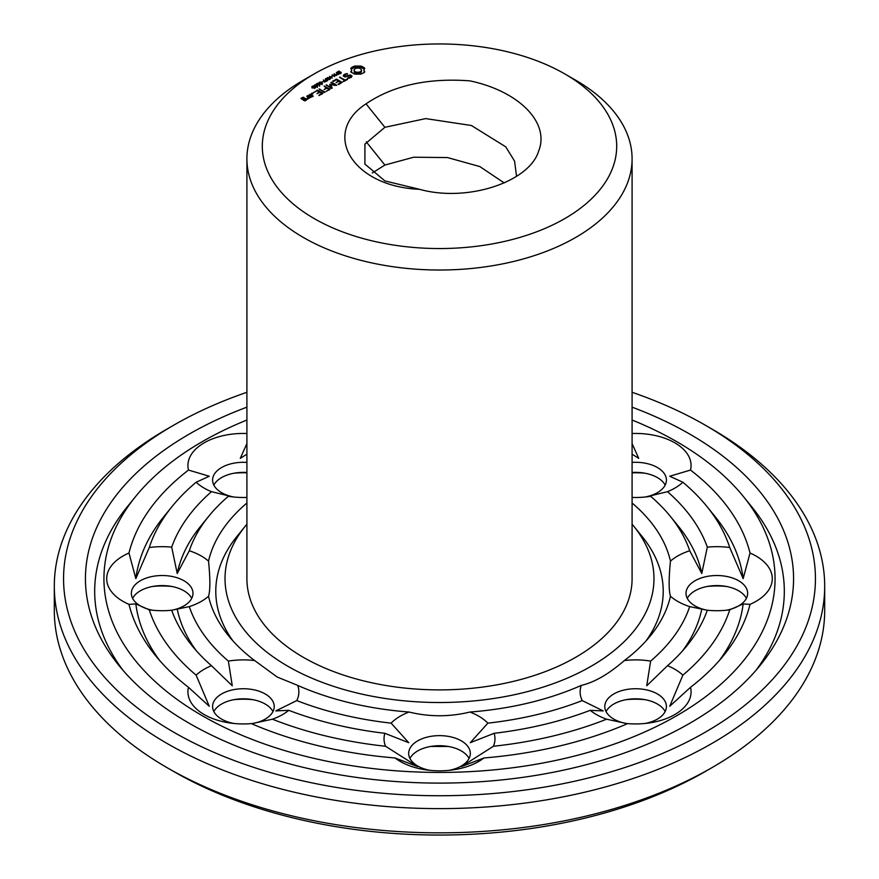 <?xml version="1.0" encoding="UTF-8"?>
<svg xmlns="http://www.w3.org/2000/svg" width="879" height="879" viewBox="0 0 879 879"><rect width="100%" height="100%" fill="white"/><g stroke="black" fill="none" stroke-linecap="round" stroke-linejoin="round"><path stroke-width="1.32" d="M632.089 524.203A214.476 123.829 180 0 1 633.715 526.158A214.476 123.829 180 0 1 562.67 680.06A214.476 123.829 180 0 1 287.851 666.249A214.476 123.829 180 0 1 245.285 526.158A214.476 123.829 180 0 1 246.911 524.203M564.79 73.913L575.69 80.209A192.589 111.193 180 0 1 632.089 158.824L632.089 578.69A192.589 111.193 180 0 1 513.204 681.423A192.589 111.193 180 0 1 303.321 657.316A192.589 111.193 180 0 1 246.911 578.69L246.911 158.824A192.589 111.193 180 0 1 303.31 80.209L314.21 73.913A177.184 102.294 180 0 1 564.79 73.913A177.184 102.294 180 0 1 564.79 218.585A177.184 102.294 180 0 1 314.21 218.585A177.184 102.294 180 0 1 314.21 73.913M232.968 640.912A223.716 129.158 180 0 1 236.912 536.476L245.285 526.158M633.715 526.158L642.088 536.476A223.716 129.158 180 0 1 646.032 640.912M632.089 158.824A192.589 111.193 180 0 1 513.204 261.557A192.589 111.193 180 0 1 303.321 237.451A192.589 111.193 180 0 1 246.911 158.824M632.089 503.019A232.957 134.498 180 0 1 670.468 561.121C668.699 578.8 668.699 590.523 670.468 596.259A232.957 134.498 180 0 1 650.46 635.748A232.957 134.498 180 0 1 624.343 660.558C608.74 674.083 594.391 682.368 581.294 685.4A232.957 134.498 180 0 1 469.935 712.034C449.641 716.989 429.359 716.989 409.065 712.034A232.957 134.498 180 0 1 297.706 685.4L277.149 677.006L254.657 660.558A232.957 134.498 180 0 1 228.54 635.748A232.957 134.498 180 0 1 208.532 596.259C210.301 590.512 210.301 578.8 208.532 561.121A232.957 134.498 180 0 1 246.911 503.019M632.089 433.512A55.465 32.029 180 0 1 674.83 442.829A55.465 32.029 180 0 1 690.498 470.056A313.693 181.107 180 0 1 750.029 553.034A55.465 32.029 180 0 1 772.3 578.69A55.465 32.029 180 0 1 750.029 604.345A313.693 181.107 180 0 1 723.56 655.525A313.693 181.107 180 0 1 690.498 687.323A55.465 32.029 180 0 1 674.83 714.55A55.465 32.029 180 0 1 648.361 723.076A55.465 32.029 180 0 1 627.661 723.604A313.693 181.107 180 0 1 483.933 757.973A55.465 32.029 180 0 1 452.256 769.971A55.465 32.029 180 0 1 439.5 770.828A55.465 32.029 180 0 1 426.744 769.971A55.465 32.029 180 0 1 395.067 757.973A313.693 181.107 180 0 1 251.339 723.604A55.465 32.029 180 0 1 230.639 723.076A55.465 32.029 180 0 1 204.17 714.55A55.465 32.029 180 0 1 188.502 687.323A313.693 181.107 180 0 1 155.44 655.525A313.693 181.107 180 0 1 128.971 604.345L135.838 603.928L149.265 609.839A55.465 32.029 180 0 0 149.419 609.85A55.465 32.029 180 0 0 171.691 610.235L189.293 606.62A254.833 147.134 180 0 0 228.364 661.085A55.465 32.029 180 0 1 254.657 660.558M228.364 661.085L232.276 685.785L211.487 665.711A55.465 32.029 180 0 0 196.127 675.149L209.279 706.287L188.502 687.323M297.706 685.4A55.465 32.029 180 0 1 296.783 700.585L275.797 710.913L288.773 710.331A55.465 32.029 180 0 1 272.413 719.198L251.548 723.692A30.82 17.789 180 0 0 274.215 706.529A30.82 17.789 180 0 0 243.395 688.74A30.82 17.789 180 0 0 212.586 706.529A30.82 17.789 180 0 0 221.607 719.11A30.82 17.789 180 0 0 233.913 723.461M208.532 596.259A55.465 32.029 180 0 1 189.293 606.62M128.971 604.345A55.465 32.029 180 0 1 106.7 578.69A55.465 32.029 180 0 1 128.971 553.034A313.693 181.107 180 0 1 188.502 470.056L209.279 476.253L196.127 482.23A55.465 32.029 180 0 0 211.487 491.669L232.276 496.756L228.364 496.294A254.833 147.134 180 0 0 208.73 516.27L200.357 526.587A264.085 152.463 180 0 0 177.217 573.504L171.691 547.145A273.325 157.802 180 0 1 211.487 491.669M171.691 547.145A55.465 32.029 180 0 0 149.265 547.54L135.838 578.613L128.971 553.034M177.217 573.504L189.293 550.759A55.465 32.029 180 0 1 208.532 561.121M152.682 610.246A30.82 17.789 180 0 1 131.356 593.314A30.82 17.789 180 0 1 162.165 575.525A30.82 17.789 180 0 1 192.984 593.314A30.82 17.789 180 0 1 171.647 610.246M189.293 550.759A254.833 147.134 180 0 1 208.73 516.27M246.911 497.426A55.465 32.029 180 0 1 230.639 496.635A55.465 32.029 180 0 1 228.364 496.294M188.502 470.056A55.465 32.029 180 0 1 204.17 442.829A55.465 32.029 180 0 1 246.911 433.512M246.911 454.179L240.286 458.355L246.911 443.565M233.913 497.02A30.82 17.789 180 0 1 212.586 480.099A30.82 17.789 180 0 1 221.607 467.518A30.82 17.789 180 0 1 246.911 462.42M632.089 497.426A55.465 32.029 180 0 0 648.361 496.635A55.465 32.029 180 0 0 650.636 496.294L646.724 496.756L667.513 491.669A55.465 32.029 180 0 0 682.873 482.23L669.721 476.253L690.498 470.056M632.089 454.179L638.714 458.355L632.089 443.565M632.089 462.42A30.82 17.789 180 0 1 657.393 467.518A30.82 17.789 180 0 1 666.414 480.099A30.82 17.789 180 0 1 645.087 497.02M650.636 496.294A254.833 147.134 180 0 1 670.27 516.27A254.833 147.134 180 0 1 689.707 550.759L701.783 573.504L707.309 547.145A55.465 32.029 180 0 1 729.735 547.54L743.162 578.613L750.029 553.034M670.468 561.121A55.465 32.029 180 0 1 689.707 550.759M670.468 596.259A55.465 32.029 180 0 0 689.707 606.62L707.309 610.235A55.465 32.029 180 0 0 729.581 609.85A55.465 32.029 180 0 0 729.735 609.839L743.162 603.928L750.029 604.345M707.353 610.246A30.82 17.789 180 0 1 686.016 593.314A30.82 17.789 180 0 1 716.835 575.525A30.82 17.789 180 0 1 747.644 593.314A30.82 17.789 180 0 1 726.318 610.246M689.707 606.62A254.833 147.134 180 0 1 650.636 661.085L646.724 685.785L667.513 665.711A55.465 32.029 180 0 1 682.873 675.149L669.721 706.287L690.498 687.323M624.343 660.558A55.465 32.029 180 0 1 650.636 661.085M645.087 723.461A30.82 17.789 180 0 0 657.393 719.11A30.82 17.789 180 0 0 666.414 706.529A30.82 17.789 180 0 0 635.605 688.74A30.82 17.789 180 0 0 604.785 706.529A30.82 17.789 180 0 0 627.452 723.692L606.587 719.198A55.465 32.029 180 0 1 590.227 710.331A273.325 157.802 180 0 1 494.141 733.306L470.276 742.7L487.878 723.142A254.833 147.134 180 0 0 582.217 700.585A55.465 32.029 180 0 1 581.294 685.4M582.217 700.585L603.203 710.913L590.227 710.331M469.935 712.034A55.465 32.029 180 0 1 487.878 723.142M409.065 712.034A55.465 32.029 180 0 0 391.122 723.142L408.724 742.7L384.859 733.306A55.465 32.029 180 0 0 385.551 746.26L417.58 766.587L395.067 757.973M494.141 733.306A55.465 32.029 180 0 1 493.449 746.26L461.42 766.587L483.933 757.973M430.018 770.356A30.82 17.789 180 0 1 408.68 753.435A30.82 17.789 180 0 1 439.5 735.635A30.82 17.789 180 0 1 470.32 753.435A30.82 17.789 180 0 1 448.982 770.356M391.122 723.142A254.833 147.134 180 0 1 296.783 700.585M366.027 103.832C393.199 85.417 427.809 77.759 469.847 80.857C518.324 90.987 550.408 122.434 538.541 151.353C529.224 181.843 467.573 202.675 419.514 189.315C351.776 186.546 321.088 133.037 366.027 103.832L384.892 127.301L364.906 144.145L364.906 164.076L384.892 180.92L419.514 189.315M364.104 72.583L364.763 71.902L363.906 70.1L364.763 68.298L360.917 66.068L354.655 66.068L350.809 68.298L351.666 70.1L350.809 71.902L354.655 74.122L360.917 74.122L364.104 72.583M351.413 77.22L351.996 75.935L350.26 74.935L345.172 76.33L344.271 75.814L345.799 74.319L347.491 74.056L347.249 73.539L343.799 74.726L343.217 75.968L344.975 76.989L350.062 75.583L350.963 76.11L350.578 76.934L347.743 77.857L347.985 78.385L351.413 77.22M347.513 79.099L345.183 80.055L339.547 77.176L344.524 80.439L342.876 81.769L347.513 79.484M337.69 72.572L337.547 71.77L339.184 71.001L338.019 72.331L340.349 71.891L341.283 72.572L339.624 73.561L340.667 72.32L337.69 72.572M340.81 73.1L340.667 72.32M337.866 72.023L338.019 72.715M336.448 74.605L336.987 73.265L336.327 72.463L339.063 74.045L336.448 74.605M338.69 84.571L341.986 82.285L336.668 79.209L332.712 81.121L333.372 81.494L336.338 79.78L338.338 80.945L336.02 82.67L339.008 81.329L340.997 82.472L338.03 84.186L338.69 84.571M331.976 74.979L336.174 75.385L334.064 73.77L336.8 75.352L332.811 75.078L334.712 76.561L331.976 74.979M331.218 76.605L332.701 76.132L331.218 76.605M327.449 77.594L331.647 78L329.537 76.385L332.273 77.967L328.285 77.682L330.185 79.176L327.449 77.594M325.757 79.835L325.274 78.857L326.691 78.275L329.493 79.571L326.362 78.583L325.659 79.209L327.757 80.571L325.757 79.835M325.691 78.967L325.659 79.769M330.79 84.9L336.811 85.274L331.515 82.208L330.856 82.593L334.932 84.944L329.812 84.329L330.878 87.307L326.109 84.933L331.427 88.394L332.207 88.12L330.79 84.9L331.768 88.383M326.076 91.471L330.054 89.175L324.076 86.109L326.406 87.834L324.087 89.559L327.065 88.208L329.065 89.361L326.076 91.471M324.428 82.121L325.406 81.56L323.351 79.956L325.768 81.351L327.076 80.967L324.428 82.121M321.89 81.989L323.373 81.527L321.89 81.989M319.802 83.593L318.956 82.835L320.395 82L322.538 83.252L321.099 84.076L319.802 83.593M318.956 82.835L319.319 82.219L319.319 83.274M316.187 84.087L317.671 83.23L317.385 83.725L320.022 84.593L319.484 85.351L316.187 84.087M324.362 92.449L325.021 92.064L319.066 88.999L324.362 92.449M318.967 95.58L322.945 93.273L317.627 90.207L313.649 92.504L317.286 90.779L319.297 91.932L316.978 93.657L319.956 92.317L321.945 93.471L318.978 95.185M315.023 86.351L314.166 85.593L315.605 84.769L317.758 86.01L316.308 86.834L315.023 86.351M314.166 85.593L314.539 84.977L314.539 86.032M312.144 87.428L311.858 86.603L313.166 85.966L312.517 87.219L314.275 86.735L315.671 87.548L314.034 88.504L315.012 87.57L312.144 87.428M312.232 88.131L312.298 87.515M312.375 93.954L311.606 93.504L312.935 93.185L312.935 93.833L312.375 93.064M307.98 95.404L310.661 97.316L313.265 96.185L310.584 94.273L307.98 95.778M309.397 98.052L310.056 97.668L306.727 96.119L308.068 97.272L307.046 98.931L309.397 98.052M305.167 100.854L307.134 99.36L305.485 98.404L303.222 99.338L301.926 98.591L304.134 97.624L302.892 97.283L300.937 98.415L305.167 100.854M632.089 420.03A335.569 193.743 180 0 1 743.37 496.492A335.569 193.743 180 0 1 632.221 737.294A335.569 193.743 180 0 1 202.214 715.682A335.569 193.743 180 0 1 135.63 496.492A335.569 193.743 180 0 1 246.911 420.03M159.791 660.689A304.453 175.778 180 0 1 135.838 603.928M196.127 675.149A295.201 170.438 180 0 1 149.265 609.839M211.487 665.711A273.325 157.802 180 0 1 191.996 645.636A273.325 157.802 180 0 1 171.691 610.235M196.38 650.801A264.085 152.463 180 0 1 177.217 609.037M384.859 733.306A273.325 157.802 180 0 1 288.773 710.331M385.551 746.26A295.201 170.438 180 0 1 272.413 719.198M213.839 711.561A30.82 17.789 180 0 1 236.308 699.288A30.82 17.789 180 0 1 250.482 699.288A30.82 17.789 180 0 1 272.951 711.561M135.838 578.613A304.453 175.778 180 0 1 163.813 516.698L172.174 506.381A295.201 170.438 180 0 1 196.127 482.23M149.265 547.54A295.201 170.438 180 0 1 172.174 506.381M132.608 598.346A30.82 17.789 180 0 1 155.078 586.062A30.82 17.789 180 0 1 169.251 586.062A30.82 17.789 180 0 1 191.721 598.346M213.839 485.131A30.82 17.789 180 0 1 221.607 477.583A30.82 17.789 180 0 1 236.308 472.847A30.82 17.789 180 0 1 246.911 472.484M682.873 482.23A295.201 170.438 180 0 1 706.826 506.381L715.187 516.698A304.453 175.778 180 0 1 743.162 578.613M706.826 506.381A295.201 170.438 180 0 1 729.735 547.54M667.513 491.669A273.325 157.802 180 0 1 707.309 547.145M670.27 516.27L678.643 526.587A264.085 152.463 180 0 1 701.783 573.504M632.089 472.484A30.82 17.789 180 0 1 642.692 472.847A30.82 17.789 180 0 1 657.393 477.583A30.82 17.789 180 0 1 665.161 485.131M743.162 603.928A304.453 175.778 180 0 1 719.209 660.689M729.735 609.839A295.201 170.438 180 0 1 682.873 675.149M707.309 610.235A273.325 157.802 180 0 1 687.004 645.636A273.325 157.802 180 0 1 667.513 665.711M701.783 609.037A264.085 152.463 180 0 1 682.62 650.801M687.279 598.346A30.82 17.789 180 0 1 709.749 586.062A30.82 17.789 180 0 1 723.922 586.062A30.82 17.789 180 0 1 746.392 598.346M606.587 719.198A295.201 170.438 180 0 1 493.449 746.26M606.049 711.561A30.82 17.789 180 0 1 628.518 699.288A30.82 17.789 180 0 1 642.692 699.288A30.82 17.789 180 0 1 665.161 711.561M409.944 758.467A30.82 17.789 180 0 1 432.413 746.183A30.82 17.789 180 0 1 446.587 746.183A30.82 17.789 180 0 1 469.056 758.467M504.205 182.92L479.78 166.549L447.521 157.572L413.701 157.22L384.892 165.043L372.3 172.976M516.555 176.316L514.567 161.099L505.744 146.826L471.386 125.499L425.689 118.599L384.892 127.301M364.236 72.452L363.906 70.1M364.115 71.023L364.115 72.287M364.236 69.012L360.917 67.331L354.655 67.331L351.336 69.012M364.082 67.595L364.082 68.848M363.192 66.98L363.192 68.232M362.126 66.463L362.126 67.727M360.917 66.068L360.917 67.331M359.39 66.441L359.39 67.705M357.786 66.573L357.786 67.826M356.182 66.441L356.182 67.705M351.457 71.023L351.336 72.441M354.655 66.068L354.655 67.331M351.666 70.1L351.457 72.287M353.446 66.463L353.446 67.727M352.38 66.98L352.38 68.232M351.49 67.595L351.49 68.848M351.545 76.934L350.963 76.594M350.26 74.935L350.26 75.704M345.172 76.33L345.172 76.934M344.271 75.814L344.271 76.572M349.424 77.605L349.424 78.165M350.578 76.934L350.578 77.704M350.963 76.11L350.886 77.528M347.249 73.539L347.249 74.1M345.337 73.836L345.337 74.583M344.326 75.671L343.678 76.242M343.799 74.726L343.799 75.979M346.842 79.099L346.842 79.857M345.183 80.055L345.183 80.824M340.217 77.187L340.217 77.956M344.524 80.439L344.524 81.198M336.987 73.265L336.635 74.232L338.393 74.44M336.668 79.209L336.668 79.978M340.997 82.472L340.997 83.241M336.02 79.209L336.02 79.967M338.338 80.945L338.338 81.703M326.79 84.944L326.79 85.702M330.878 87.307L330.878 88.076M331.515 82.208L331.515 82.978M329.812 84.329L329.812 84.878M330.273 84.263L330.108 85.549M334.932 84.944L334.932 85.516M329.065 89.361L329.065 90.13M324.758 86.109L324.758 86.878M326.406 87.834L326.406 88.592M319.736 89.01L319.736 89.779M321.945 93.471L321.945 94.24M317.627 90.207L317.627 90.976M316.978 90.207L316.978 90.966M319.297 91.932L319.297 92.702M311.814 93.185L311.814 93.833M312.935 93.185L312.935 93.833M309.935 94.273L309.935 95.02M310.584 94.273L310.584 95.031M308.903 98.25L308.068 97.767M307.386 96.119L307.386 96.888M308.068 97.272L308.013 98.975M307.947 98.426L307.947 98.975M305.485 98.404L305.485 99.173M304.837 98.404L304.837 99.173M302.892 97.283L302.892 98.041M303.222 99.338L303.222 100.107M303.541 97.283L303.541 98.008M301.926 98.591L301.926 99.36M123.225 670.578A344.821 199.083 180 0 1 127.257 506.809L135.63 496.492M743.37 496.492L751.743 506.809A344.821 199.083 180 0 1 755.775 670.578M233.913 699.673A55.465 32.029 180 0 1 252.877 699.673M152.682 586.447A55.465 32.029 180 0 1 171.647 586.447M246.911 472.704L240.286 472.506L246.911 472.572M233.913 473.232A55.465 32.029 180 0 1 246.911 472.825M632.089 472.825A55.465 32.029 180 0 1 645.087 473.232M632.089 472.704L638.714 472.506L632.089 472.572M707.353 586.447A55.465 32.029 180 0 1 726.318 586.447M626.123 699.673A55.465 32.029 180 0 1 645.087 699.673M448.367 746.458L430.633 746.458M360.456 72.902L356.369 73.375L354.292 72.177L354.292 69.276L356.369 68.079L359.203 68.079L361.28 69.276L361.28 72.177L360.456 72.902L360.456 71.638L359.203 72.122L359.203 73.375M632.089 407.164A354.061 204.411 180 0 1 760.115 665.414A354.061 204.411 180 0 1 189.139 723.23A354.061 204.411 180 0 1 118.885 665.414A354.061 204.411 180 0 1 246.911 407.164M359.203 72.122L357.786 72.276L357.786 73.539M357.786 72.276L356.369 72.122L356.369 73.375M356.369 72.122L355.116 71.638L355.116 72.902M355.116 71.638L354.292 70.924L354.292 72.177M354.292 70.924L354.006 70.1M361.566 70.1L361.28 72.177M361.28 70.924L360.456 71.638M338.393 74.078L336.987 73.627M319.418 82.604L321.121 83.791L322.077 83.483L320 82.263L319.451 83.373M322.077 83.912L322.044 83.252M314.627 85.362L316.33 86.549L317.297 86.241L315.22 85.032L314.671 86.131M317.297 86.669L317.253 86.01M312.265 96.009L310.99 96.745L308.968 95.58L310.254 94.844L312.265 96.756M310.99 96.745L310.99 97.316M308.968 95.58L308.968 96.349M306.134 99.547L304.848 100.283L303.881 99.723L305.167 98.986L306.134 100.305M304.848 100.283L304.848 100.865M303.881 99.723L303.881 100.492M632.089 392.287A375.937 217.047 180 0 1 705.332 425.216A375.937 217.047 180 0 1 705.332 732.163A375.937 217.047 180 0 1 173.668 732.163A375.937 217.047 180 0 1 173.668 425.216A375.937 217.047 180 0 1 246.911 392.287M705.332 425.216L711.869 428.985A385.189 222.387 180 0 1 824.689 586.238A385.189 222.387 180 0 1 586.908 791.693A385.189 222.387 180 0 1 167.131 743.491A385.189 222.387 180 0 1 54.311 586.238A385.189 222.387 180 0 1 167.131 428.985L173.668 425.216M824.689 586.238L824.689 610.455A385.189 222.387 180 0 1 711.869 767.697A385.189 222.387 180 0 1 167.131 767.708A385.189 222.387 180 0 1 167.131 767.697A385.189 222.387 180 0 1 54.311 610.455L54.311 586.238M173.668 771.476L173.668 771.476A375.937 217.047 180 0 1 173.657 771.476L167.131 767.697L173.668 771.476A375.937 217.047 180 0 0 705.332 771.476L711.869 767.697M366.279 141.882L384.892 165.043M337.547 71.77L337.547 72.474M311.858 86.603L311.858 87.197M312.221 86.318L312.232 86.878M336.569 74.056L336.569 74.671M319.418 82.758L319.418 83.34M314.627 85.516L314.627 86.098M340.821 73.781L340.821 72.528M337.855 73.364L337.855 72.1M325.637 80.385L325.637 79.132M319.626 86.252L319.626 84.988M319.396 83.934L319.396 82.681M322.099 84.659L322.099 83.406M314.616 86.702L314.616 85.439M317.308 87.428L317.308 86.164"/></g></svg>
